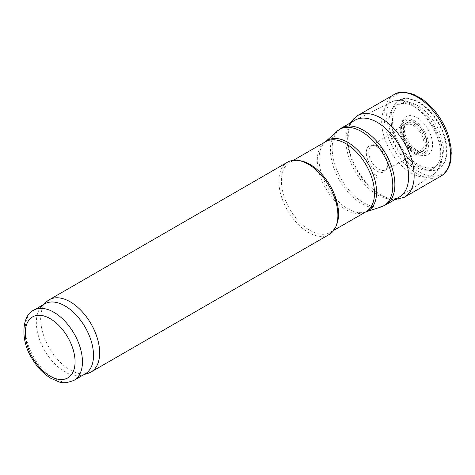 <?xml version="1.0" encoding="UTF-8"?>
<svg xmlns="http://www.w3.org/2000/svg" width="475" height="475" viewBox="0 0 475 475"><rect width="100%" height="100%" fill="white"/><g stroke="black" fill="none" stroke-linecap="round" stroke-linejoin="round"><path stroke-width="0.36" stroke-dasharray="2.38 1.78" d="M399.451 196.959A44.341 25.602 60 0 1 355.11 171.356A44.341 25.602 60 0 1 355.11 120.157M336.686 224.604A40.428 23.34 60 0 1 330.196 232.423A40.428 23.34 60 0 1 289.768 209.077A40.428 23.34 60 0 1 289.768 162.397A40.428 23.34 60 0 1 299.784 160.681M329.252 234.472A41.735 24.094 60 0 1 287.517 210.377A41.735 24.094 60 0 1 287.517 162.189M88.261 373.231A41.735 24.094 60 0 1 49.293 347.914A41.735 24.094 60 0 1 46.859 301.512M85.144 373.902A40.428 23.34 60 0 1 82.466 375.084A40.428 23.34 60 0 1 44.715 350.556A40.428 23.34 60 0 1 42.352 305.603A40.428 23.34 60 0 1 44.715 303.875M431.65 107.338A45.772 26.428 -120 0 0 387.351 108.484A45.772 26.428 -120 0 0 418.588 171.576A45.772 26.428 -120 0 0 419.021 171.825A45.772 26.428 -120 0 0 448.822 137.073M417.662 166.066A39.621 22.877 -120 0 0 418.95 166.844A39.621 22.877 -120 0 0 444 134.467A39.621 22.877 -120 0 0 396.518 102.173A39.621 22.877 -120 0 0 413.998 163.477A39.621 22.877 -120 0 0 417.662 166.066M374.431 174.135A20.959 12.101 -120 0 0 376.966 175.851L374.431 174.135M373.653 168.56A14.992 8.657 -120 0 0 376.895 171.018A14.992 8.657 -120 0 0 387.226 161.981A14.992 8.657 -120 0 0 379.282 148.23A14.992 8.657 -120 0 0 366.676 149.625A14.992 8.657 -120 0 0 373.653 168.56M74.076 380.291A40.428 23.34 60 0 1 33.648 356.945A40.428 23.34 60 0 1 33.648 310.264M413.511 125.608A14.731 8.502 60 0 1 422.536 148.859A14.731 8.502 60 0 1 404.492 138.439A14.731 8.502 60 0 1 413.511 125.608M413.737 124.022A16.512 9.536 60 0 1 423.848 150.088A16.512 9.536 60 0 1 403.625 138.409A16.512 9.536 60 0 1 413.737 124.022M414.236 122.158A18.448 10.652 60 0 1 425.529 151.27A18.448 10.652 60 0 1 402.937 138.231A18.448 10.652 60 0 1 414.236 122.158M414.455 120.721A20.051 11.578 60 0 1 426.728 152.368A20.051 11.578 60 0 1 402.177 138.189A20.051 11.578 60 0 1 414.455 120.721M414.865 106.982A36.593 21.126 60 0 1 437.267 164.73A36.593 21.126 60 0 1 392.457 138.86A36.593 21.126 60 0 1 414.865 106.982M411.356 104.601A41.984 24.237 60 0 1 438.585 140.938A41.984 24.237 60 0 1 433.063 174.8A41.984 24.237 60 0 1 390.361 151.002A41.984 24.237 60 0 1 391.103 102.125A41.984 24.237 60 0 1 411.356 104.601M385.7 204.897A44.341 25.602 60 0 1 341.359 179.295A44.341 25.602 60 0 1 341.359 128.096M380.736 207.088A44.104 25.466 60 0 1 339.554 180.334A44.104 25.466 60 0 1 336.977 131.296M365.839 211.844A40.666 23.477 60 0 1 365.465 211.969A40.666 23.477 60 0 1 327.489 187.298A40.666 23.477 60 0 1 325.114 142.084A40.666 23.477 60 0 1 325.411 141.817L325.69 141.657A40.428 23.34 60 0 0 325.69 188.343A40.428 23.34 60 0 0 366.118 211.684L365.821 211.856M394.001 94.626A47.007 27.14 -120 0 0 385.884 129.711A47.007 27.14 -120 0 0 413.41 171.285A47.007 27.14 -120 0 0 417.329 173.814A47.007 27.14 -120 0 0 441.008 176.041M357.218 115.805A47.049 27.164 -120 0 0 350.2 153.562A47.049 27.164 -120 0 0 380.897 194.887A47.049 27.164 -120 0 0 404.272 197.303M378.308 189.97A40.025 23.109 -120 0 0 378.884 190.309L378.308 189.97M375.743 176.854A24.658 14.238 -120 0 0 377.963 178.297L375.743 176.854M374.662 174.414A21.405 12.362 -120 0 0 377.168 176.1L374.662 174.414M375.024 166.327A13.918 8.033 -120 0 0 378.593 169.159A13.918 8.033 -120 0 0 385.463 169.902A13.918 8.033 -120 0 0 385.552 153.781A13.918 8.033 -120 0 0 371.545 145.795A13.918 8.033 -120 0 0 375.024 166.327M407.538 142.726A16.459 9.5 -120 0 0 415.025 150.201A16.459 9.5 -120 0 0 422.809 151.246A16.459 9.5 -120 0 0 423.249 132.014A16.459 9.5 -120 0 0 406.374 122.782A16.459 9.5 -120 0 0 407.538 142.726M410.121 147.642A21.933 12.665 -120 0 0 417.032 153.508A21.933 12.665 -120 0 0 431.496 137.483A21.933 12.665 -120 0 0 406.588 116.339A21.933 12.665 -120 0 0 410.121 147.642M412.686 160.758A35.969 20.769 -120 0 0 417.958 164.439A35.969 20.769 -120 0 0 440.812 135.387A35.969 20.769 -120 0 0 397.907 105.426A35.969 20.769 -120 0 0 412.686 160.758M413.767 163.198A39.176 22.616 -120 0 0 418.748 166.6A39.176 22.616 -120 0 0 443.531 134.621A39.176 22.616 -120 0 0 396.601 102.618A39.176 22.616 -120 0 0 413.767 163.198M355.888 119.736L391.103 102.125C395.556 99.625 403.637 98.77 413.784 104.441C418.487 107.184 422.869 110.918 426.93 115.639C433.663 123.607 438.306 132.489 440.859 142.286C442.961 150.658 442.908 158.116 440.687 164.671L439.108 168.18L433.063 174.8L400.205 196.49M330.196 232.423L333.777 230.357M289.768 162.397L293.348 160.33M82.466 375.084L83.879 374.633M42.352 305.603L43.451 304.606M350.449 122.847L349.226 125.329L347.421 145.772L352.895 163.798L363.227 180.577L379.62 195.041L392.356 199.5L394.79 199.648M387.226 161.981L387.22 167.016C386.05 169.545 385.463 170.507 385.463 169.902L406 159.244L422.809 151.246L421.307 151.549L417.858 150.718C414.758 149.316 411.861 146.71 409.171 142.91C405.769 137.75 404.142 132.774 404.296 128.001C404.938 124.45 405.632 122.71 406.374 122.782L391.044 133.333L371.545 145.795C371.129 145.439 372.263 145.415 374.947 145.724L379.282 148.23"/><path stroke-width="0.71" d="M341.359 128.096L355.11 120.157A44.341 25.602 60 0 1 355.888 119.736A44.341 25.602 60 0 1 377.281 122.348A44.341 25.602 60 0 1 406.036 160.728A44.341 25.602 60 0 1 400.205 196.49A44.341 25.602 60 0 1 399.451 196.959L385.7 204.897L380.736 207.088A44.104 25.466 60 0 0 391.109 172.959A44.104 25.466 60 0 0 361.606 131.593A44.104 25.466 60 0 0 336.977 131.296L341.359 128.096A44.341 25.602 60 0 1 363.529 130.292A44.341 25.602 60 0 1 392.492 169.361A44.341 25.602 60 0 1 385.7 204.897M43.451 304.606L46.859 301.512A41.735 24.094 60 0 1 49.293 299.725L287.517 162.189A41.735 24.094 60 0 1 297.855 160.419L299.784 160.681A40.428 23.34 60 0 1 309.985 164.398A40.428 23.34 60 0 1 336.686 224.604L335.95 226.403A41.735 24.094 60 0 1 329.252 234.472L91.028 372.008A41.735 24.094 60 0 1 88.261 373.231L83.879 374.633M297.855 160.419A41.735 24.094 60 0 1 308.388 164.255A41.735 24.094 60 0 1 335.95 226.403M49.293 299.725A41.735 24.094 60 0 1 70.163 301.791A41.735 24.094 60 0 1 97.423 338.568A41.735 24.094 60 0 1 91.028 372.008M33.648 310.264L44.715 303.875A40.428 23.34 60 0 1 64.933 305.876A40.428 23.34 60 0 1 91.343 341.501A40.428 23.34 60 0 1 85.144 373.902L74.076 380.291C67.361 382.963 62.172 383.426 58.52 381.686L50.938 378.361C43.421 373.789 37.062 367.08 31.849 358.233C19.808 339.364 22.325 314.955 33.648 310.264A40.428 23.34 60 0 1 53.865 312.265A40.428 23.34 60 0 1 80.275 347.89A40.428 23.34 60 0 1 74.076 380.291M448.822 137.073L448.822 137.073A45.772 26.428 -120 0 0 431.656 107.344A45.772 26.428 -120 0 0 431.65 107.338L423.118 99.72L413.66 94.383C404.314 91.562 397.765 91.645 394.001 94.626A47.007 27.14 -120 0 1 440.83 121.867A47.007 27.14 -120 0 1 441.008 176.041C444.82 173.951 449.463 168.963 451.048 159.137L451.149 148.277L448.822 137.073M50.178 318.654A35.209 20.33 60 0 1 71.737 374.229A35.209 20.33 60 0 1 28.613 349.333A35.209 20.33 60 0 1 50.178 318.654M336.977 131.296L325.393 141.829A40.666 23.477 60 0 1 347.825 142.357A40.666 23.477 60 0 1 374.947 180.191A40.666 23.477 60 0 1 365.839 211.844M293.348 160.33L325.69 141.657A40.428 23.34 60 0 1 345.901 143.658A40.428 23.34 60 0 1 372.311 179.289A40.428 23.34 60 0 1 366.118 211.684L333.777 230.357M394.79 199.648L404.272 197.303A47.049 27.164 -120 0 0 404.421 142.886A47.049 27.164 -120 0 0 357.218 115.805L394.001 94.626M365.821 211.856L380.736 207.088M404.272 197.303L441.008 176.041M357.218 115.805L350.449 122.847"/></g></svg>
